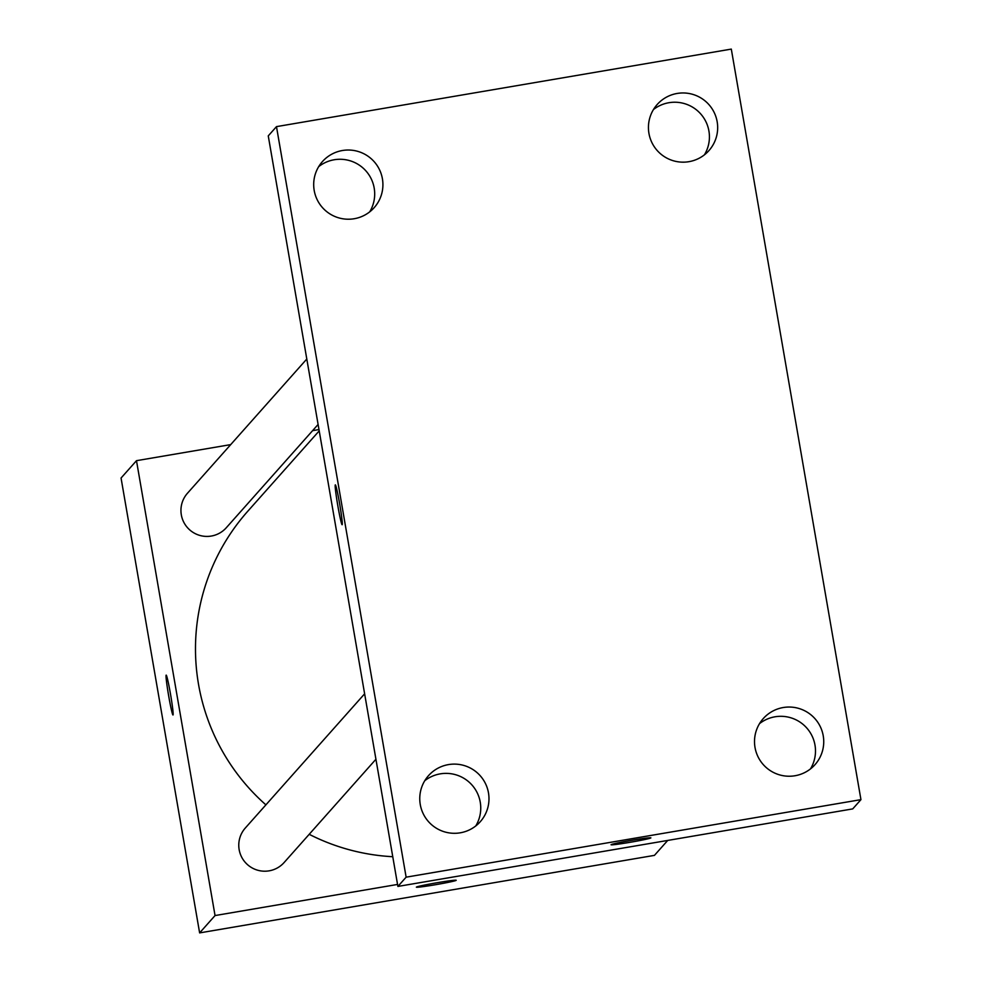 <?xml version="1.0" encoding="UTF-8"?>
<svg xmlns="http://www.w3.org/2000/svg" width="982" height="982" viewBox="0 0 982 982"><rect width="100%" height="100%" fill="white"/><g stroke="black" fill="none" stroke-linecap="round" stroke-linejoin="round"><path stroke-width="1.47" d="M667.723 840.432L654.442 855.371L199.628 932.9L121.056 478.025L136.486 460.681L230.709 444.613M397.55 884.438L215.046 915.555L199.628 932.9M215.046 915.555L136.486 460.681M166.154 675.15A20.217 1.056 80.3 0 1 166.204 675.125A20.217 1.056 80.3 0 1 170.635 694.875A20.217 1.056 80.3 0 1 172.992 714.982A20.217 1.056 80.3 0 1 168.622 695.649A20.217 1.056 80.3 0 1 166.154 675.15M319.211 430.877L247.795 511.217A207.902 207.435 41.6 0 0 265.901 804.859M309.195 834.307A207.902 207.435 41.6 0 0 392.763 856.709M312.595 430.656L318.99 429.564M364.629 693.808L245.304 828.022A25.962 25.913 41.6 0 0 247.501 864.639A25.962 25.913 41.6 0 0 284.117 862.527L375.934 759.246M306.801 359.019L187.476 493.234A25.962 25.913 41.6 0 0 189.673 529.85A25.962 25.913 41.6 0 0 226.29 527.739L318.107 424.457M456.2 880.277A20.217 0.847 -9.8 0 1 435.382 884.721A20.217 0.847 -9.8 0 1 416.368 887.163A20.217 0.847 -9.8 0 1 436.143 882.892A20.217 0.847 -9.8 0 1 456.213 880.289A20.217 0.847 -9.8 0 1 435.394 884.733A20.217 0.847 -9.8 0 1 416.368 887.151M166.179 675.15A20.217 1.056 80.3 0 1 166.204 675.125A20.217 1.056 80.3 0 0 168.622 695.563A20.217 1.056 80.3 0 0 173.004 714.982M397.894 886.427L268.258 135.884L276.482 126.629L731.308 49.1L860.944 799.643L406.131 877.172L397.894 886.427L852.72 808.898L860.944 799.643M424.789 780.69A34.652 34.579 -138.4 0 1 475.742 825.985M318.708 166.609A34.652 34.579 -138.4 0 1 369.674 211.903M653.46 109.542A34.652 34.579 -138.4 0 1 704.413 154.837M759.528 723.624A34.652 34.579 -138.4 0 1 810.481 768.918M650.882 837.855A20.217 0.847 -9.8 0 1 630.063 842.298A20.217 0.847 -9.8 0 1 611.05 844.741A20.217 0.847 -9.8 0 1 630.825 840.469A20.217 0.847 -9.8 0 1 650.882 837.855A20.217 0.847 -9.8 0 1 630.063 842.311A20.217 0.847 -9.8 0 1 611.05 844.729M406.131 877.172L276.482 126.629M339.637 503.778A20.217 1.056 80.3 0 1 342.129 524.719A20.217 1.056 80.3 0 1 337.685 504.969A20.217 1.056 80.3 0 1 335.341 484.875A20.217 1.056 80.3 0 1 339.637 503.778M823.235 735.825A34.652 34.579 41.6 0 0 763.223 718.628A34.652 34.579 41.6 0 0 766.156 767.482A34.652 34.579 41.6 0 0 823.235 735.825M717.167 121.756A34.652 34.579 41.6 0 0 657.154 104.546A34.652 34.579 41.6 0 0 660.076 153.401A34.652 34.579 41.6 0 0 717.167 121.756M382.415 178.81A34.652 34.579 41.6 0 0 322.403 161.613A34.652 34.579 41.6 0 0 325.337 210.467A34.652 34.579 41.6 0 0 382.415 178.81M488.484 792.891A34.652 34.579 41.6 0 0 428.483 775.682A34.652 34.579 41.6 0 0 431.405 824.549A34.652 34.579 41.6 0 0 488.484 792.891M342.141 524.719A20.217 1.056 80.3 0 1 337.71 504.969A20.217 1.056 80.3 0 1 335.341 484.875"/></g></svg>
